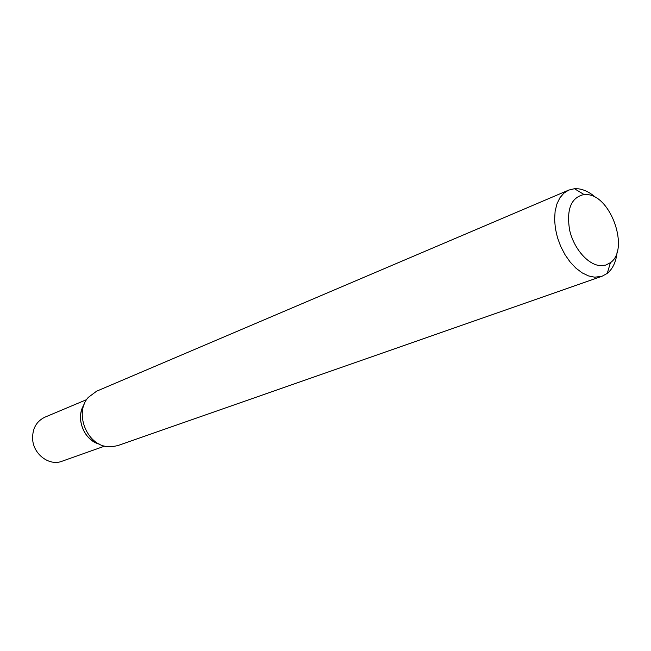 <?xml version="1.0" encoding="UTF-8"?>
<svg xmlns="http://www.w3.org/2000/svg" width="651" height="651" viewBox="0 0 651 651"><rect width="100%" height="100%" fill="white"/><g stroke="black" fill="none" stroke-linecap="round" stroke-linejoin="round"><path stroke-width="0.98" d="M600.368 265.649L605.731 265.095L610.418 262.678C629.647 249.699 611.256 195.935 587.202 194.584L584.012 194.511C571.114 197.448 566.313 209.28 569.601 229.998C573.734 248.552 588.008 264.924 600.368 265.649M617.107 252.083C616.115 261.718 612.835 268.822 607.261 273.387L602.102 276.236L594.729 277.204L588.52 275.918L582.181 272.883L575.972 268.196L570.162 262.044L564.995 254.663L560.698 246.379L557.451 237.525L555.384 228.493L554.603 219.656L555.108 211.388L556.89 204.032L559.852 197.88L563.856 193.176L568.738 190.092L574.467 188.717L578.454 188.823C584.435 189.628 590.319 192.631 596.088 197.831M602.102 276.236L117.709 445.626L111.37 446.822L107.448 446.643C86.624 444.999 74.076 412.588 88.349 397.346L96.625 391.186L568.738 190.092M99.359 444.12C83.971 440.499 75.142 417.698 84.077 404.662C81.212 409.341 80.073 414.671 80.651 420.66C82.62 432.646 88.853 440.467 99.359 444.12M86.664 399.608L44.829 417.21C36.204 421.449 32.151 428.952 32.672 439.726C33.771 454.699 49.557 466.197 61.902 461.282L104.673 446.114M610.418 262.678L607.261 273.387M584.012 194.511L574.467 188.717"/></g></svg>
